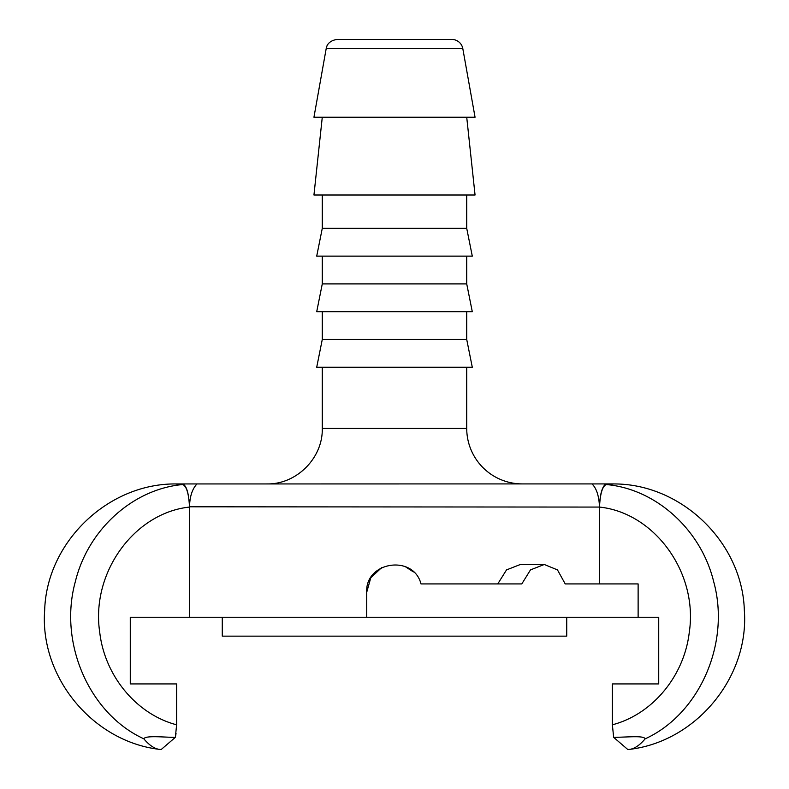 <?xml version="1.0" encoding="UTF-8"?>
<svg xmlns="http://www.w3.org/2000/svg" width="789" height="789" viewBox="0 0 789 789"><rect width="100%" height="100%" fill="white"/><g stroke="black" fill="none" stroke-linecap="round" stroke-linejoin="round"><path stroke-width="1.18" d="M222.271 617.254L222.271 636.141L566.729 636.141L566.729 617.254M338.945 39.45L450.055 39.45M462.808 48.612A11.115 11.115 0 0 0 451.87 39.45L337.13 39.45C327.977 40.653 326.538 47.015 326.814 46.452L326.192 48.612L462.808 48.612L475.057 117.236L313.943 117.236L326.192 48.612M522.288 483.913A55.555 55.555 0 0 1 466.723 428.358L322.277 428.358L322.277 367.24M591.987 483.913C596.484 488.223 598.989 495.847 599.492 506.794L599.502 506.794C599.877 495.63 601.682 488.273 604.916 484.722L606.504 483.943L613.793 483.913L175.05 483.943C107.353 483.775 46.62 542.625 44.667 610.291C39.549 677.79 93.812 742.666 161.153 749.55L161.153 749.55C155.551 749.451 149.782 745.881 143.854 738.839C145.334 735.092 165.493 737.459 175.345 737.36L176.628 724.805C136.783 714.449 104.74 676.212 99.72 632.236C90.745 572.834 134.268 512.899 189.498 507.071C188.837 493.707 186.579 486.202 182.742 484.545L175.05 483.943L182.496 483.943C186.441 485.304 188.778 492.918 189.498 506.794L189.498 507.071M466.723 339.467L322.277 339.467L316.714 367.24L472.286 367.24L466.723 339.467L466.723 311.685M466.723 283.902L322.277 283.902L316.714 311.685L472.286 311.685L466.723 283.902L466.723 256.129M322.277 339.467L322.277 311.685M466.723 228.346L322.277 228.346L316.714 256.129L472.286 256.129L466.723 228.346L466.723 195.011M322.277 283.902L322.277 256.129M322.277 228.346L322.277 195.011M322.277 117.236L313.943 195.011L475.057 195.011L466.723 117.236M197.013 483.913C192.279 488.845 189.784 496.478 189.508 506.794L599.502 507.071C600.163 493.707 602.411 486.202 606.258 484.545L613.95 483.943L606.356 483.913M599.502 507.071C654.722 512.87 698.285 572.932 689.29 632.216C684.221 676.281 652.256 714.43 612.372 724.795L612.372 683.925L658.726 683.925L625.766 683.925M612.372 724.805L613.655 737.36C629.02 737.133 643.834 735.407 645.146 738.839C699.389 714.173 730.713 643.153 713.71 581.779C700.967 529.163 655.491 488.845 606.258 484.545M613.95 483.943C681.647 483.775 742.38 542.625 744.333 610.291C749.451 677.79 695.188 742.666 627.847 749.55C633.449 749.451 639.218 745.881 645.146 738.839C639.218 745.881 633.449 749.451 627.847 749.55L613.655 737.36M599.502 507.228L599.502 583.919L565.21 583.919L638.123 583.919L638.123 617.254L130.274 617.254L130.274 683.925L176.628 683.925L176.628 724.805M658.726 683.925L658.726 617.254L638.123 617.254M610.745 484.111L613.507 483.963M182.742 484.545C133.459 488.894 88.092 529.103 75.31 581.74C58.317 643.213 89.542 714.045 143.864 738.82M189.498 507.228L189.498 617.254M176.036 733.504L175.345 737.36L161.153 749.55M366.717 617.254L366.717 592.253L370.781 577.804L381.59 567.656M405.26 566.64L413.436 571.936M497.751 583.919L506.518 569.905L520.375 564.48L544.272 564.48L557.478 569.905L565.21 583.919M366.717 592.253C364.991 561.62 413.387 554.056 421.001 583.919L521.795 583.919L530.474 569.905L544.272 564.48M163.234 683.925L130.274 683.925M322.277 428.358C323.036 458.044 296.408 484.683 266.712 483.913M466.723 428.358L466.723 367.24"/></g></svg>
